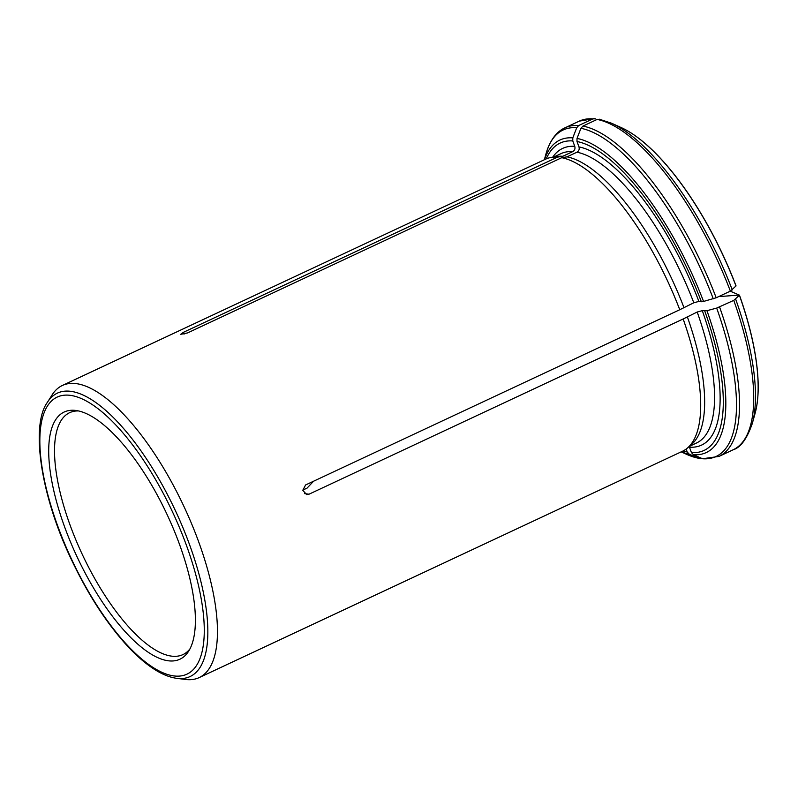 <?xml version="1.0" encoding="UTF-8"?>
<svg xmlns="http://www.w3.org/2000/svg" width="798" height="798" viewBox="0 0 798 798"><rect width="100%" height="100%" fill="white"/><g stroke="black" fill="none" stroke-linecap="round" stroke-linejoin="round"><path stroke-width="1.2" d="M701.113 458.132L698.3 458.182L689.183 454.142L687.228 451.997L686.14 449.065M595.707 118.832L592.904 118.872L578.72 125.515L576.715 127.72L572.804 137.855L572.774 140.937L574.76 146.333C575.378 148.677 574.7 150.443 572.725 151.63L562.799 156.278L557.533 157.116L183.37 332.347L180.727 334.312L187.59 332.916L561.752 157.685A161.286 58.773 -115.1 0 1 679.756 309.734L305.594 484.965L302.781 490.301L306.632 494.58L308.996 494.211L683.158 318.981A161.286 58.773 -115.1 0 1 687.637 447.858A161.286 58.773 -115.1 0 1 682.43 451.279L199.181 677.592A161.286 58.773 64.9 0 1 185.385 679.447L176.727 678.33A156.468 57.027 -115.1 0 0 189.126 543.488A156.468 57.027 -115.1 0 0 70.962 391.349A156.468 57.027 -115.1 0 0 47.441 402.252C30.533 425.085 40.379 495.179 71.571 559.937C87.87 594.271 106.284 622.739 126.812 645.343C135.78 655.098 144.538 662.809 153.076 668.475C161.336 673.971 169.156 677.253 176.518 678.3L176.727 678.33A156.468 57.027 -115.1 0 1 176.538 678.3M623.517 128.678A171.351 62.444 64.9 0 1 626.081 130.014A171.351 62.444 64.9 0 1 736.055 285.913L730.37 291.13L716.185 297.774L703.547 301.445L698.888 301.415L693.801 302.781L679.756 309.734M47.441 402.252L52.119 394.88A161.286 58.773 64.9 0 1 62.374 385.474A161.286 58.773 64.9 0 1 76.369 383.648A161.286 58.773 64.9 0 1 191.53 523.588A161.286 58.773 64.9 0 1 199.181 677.592M557.533 157.116A161.286 58.773 -115.1 0 0 551.588 157.346A161.286 58.773 -115.1 0 0 545.623 159.161L62.374 385.474M686.689 454.371L698.3 458.182A180.258 65.695 -115.1 0 1 686.689 454.371L681.163 451.868M730.29 291.17L739.457 295.16L733.771 300.377L716.684 308.078L706.948 310.691L702.29 310.661L697.203 312.018L683.158 318.981M719.587 307.021A181.445 66.124 -115.1 0 1 718.968 456.426L702.509 458.75L693.402 454.72L691.437 452.566L689.452 447.169A163.799 59.69 -115.1 0 0 702.29 310.661M687.637 447.858L691.706 444.296A159.77 58.224 -115.1 0 0 687.287 316.666M599.926 119.401L597.123 119.441L582.939 126.084L580.924 128.298L577.024 138.423L576.994 141.505L578.979 146.912C579.597 149.256 578.919 151.012 576.944 152.199L567.019 156.847L561.752 157.685M78.523 410.94A133.565 48.678 -115.1 0 0 69.655 412.676A133.565 48.678 -115.1 0 0 75.99 540.206A133.565 48.678 -115.1 0 0 171.361 656.106A133.565 48.678 -115.1 0 0 182.951 654.589A133.565 48.678 -115.1 0 0 189.964 648.884M302.771 490.122L307.09 488.097L313.534 481.254M739.457 295.16A171.351 62.444 64.9 0 1 756.334 408.137A171.351 62.444 64.9 0 1 755.716 410.96M562.799 156.278A159.77 58.224 -115.1 0 0 556.924 156.508L551.588 157.346M683.886 307.42A159.77 58.224 -115.1 0 0 567.019 156.847M168.089 660.764A136.468 49.735 -115.1 0 0 188.607 651.248A136.468 49.735 -115.1 0 0 167.091 514.53A136.468 49.735 -115.1 0 0 75.84 410.461A136.468 49.735 -115.1 0 0 65.037 528.067A136.468 49.735 -115.1 0 0 168.089 660.764M173.665 675.896A152.977 55.75 -115.1 0 0 151.66 472.995A152.977 55.75 -115.1 0 0 40.828 457.972A152.977 55.75 -115.1 0 0 173.665 675.896M681.273 451.818A172.548 62.882 -115.1 0 0 689.183 454.142M683.078 450.96A169.695 61.845 -115.1 0 0 687.228 451.997M184.049 334.182L183.37 332.347M304.457 493.593L308.996 494.211M689.322 446.381L696.464 443.03A159.77 58.224 -115.1 0 0 697.203 312.018M691.437 452.566A169.695 61.845 -115.1 0 0 704.754 310.991M693.801 302.781A159.77 58.224 -115.1 0 0 576.944 152.199M698.888 301.415A163.799 59.69 -115.1 0 0 578.979 146.912M572.725 151.63A159.77 58.224 -115.1 0 0 560.944 153.655L553.802 157.007M574.76 146.333A163.799 59.69 -115.1 0 0 552.745 157.166M572.774 140.937A169.695 61.845 -115.1 0 0 546.281 158.862M578.72 125.515A181.445 66.124 -115.1 0 0 565.064 127.79L579.248 121.146A181.445 66.124 64.9 0 1 592.904 118.872M576.715 127.72A180.258 65.695 -115.1 0 0 545.972 153.914L544.356 159.75M572.804 137.855A172.548 62.882 -115.1 0 0 544.465 159.7M626.081 130.014L621.173 127.56A171.54 62.513 64.9 0 1 735.985 285.993M701.362 301.744A169.695 61.845 -115.1 0 0 576.994 141.505M597.123 119.441A181.445 66.124 64.9 0 1 730.37 291.13M716.185 297.774A181.445 66.124 -115.1 0 0 582.939 126.084M621.173 127.56L611.527 123.211A180.258 65.695 64.9 0 1 732.275 289.933M713.282 298.831A180.258 65.695 -115.1 0 0 580.924 128.298M703.547 301.445A172.548 62.882 -115.1 0 0 577.024 138.423M739.387 295.24A171.54 62.513 64.9 0 1 755.068 413.474L752.245 423.668C746.928 438.88 740.564 447.588 733.153 449.783A181.445 66.124 64.9 0 0 733.771 300.377M735.676 299.18A180.258 65.695 64.9 0 1 752.245 423.668M702.509 458.75A180.258 65.695 -115.1 0 0 716.684 308.078M693.402 454.72A172.548 62.882 -115.1 0 0 706.948 310.691M738.898 295.09L718.619 296.627M579.248 121.146L594.61 118.553M565.064 127.79C558.61 130.573 550.7 137.665 545.972 153.914M611.527 123.211L599.208 119.171M756.334 408.137L755.068 413.474M718.968 456.426L733.153 449.783"/></g></svg>
